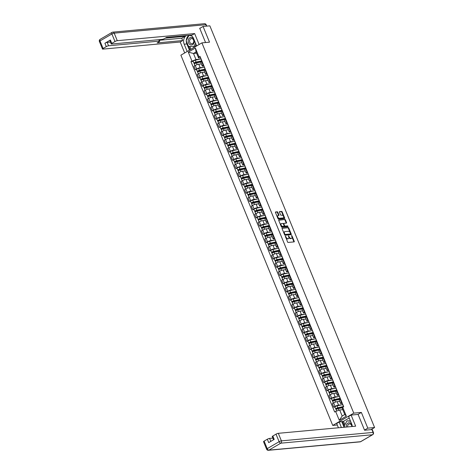 <?xml version="1.0" encoding="UTF-8"?>
<svg xmlns="http://www.w3.org/2000/svg" width="474" height="474" viewBox="0 0 474 474"><rect width="100%" height="100%" fill="white"/><g stroke="black" fill="none" stroke-linecap="round" stroke-linejoin="round"><path stroke-width="0.71" d="M285.384 236.07L287.552 241.953A0.575 0.314 59.7 0 0 288.103 242.445L294.123 241.888A0.575 0.314 59.7 0 0 294.241 241.337L291.99 235.839L291.551 235.513L291.812 236.591A1.831 1.007 59.7 0 1 291.664 238.274A1.831 1.007 59.7 0 1 291.421 238.351L290.918 238.392A1.831 1.007 59.7 0 1 289.17 236.834L288.494 235.785L288.702 236.882A1.831 1.007 59.7 0 1 288.553 238.558A1.831 1.007 59.7 0 1 288.311 238.635L287.807 238.683A1.831 1.007 59.7 0 1 286.059 237.124L285.384 236.07M277.835 212.299A0.575 0.314 59.7 0 0 277.29 211.813L275.601 211.967A0.575 0.314 59.7 0 0 275.477 212.518L277.983 218.627A0.575 0.314 59.7 0 0 278.534 219.112L284.554 218.561A0.575 0.314 59.7 0 0 284.673 218.01L282.172 211.902A0.575 0.314 59.7 0 0 281.621 211.41L279.583 211.6A0.575 0.314 59.7 0 0 279.459 212.151L280.531 214.763A0.575 0.314 59.7 0 0 281.082 215.249L282.089 215.16A1.529 0.841 59.7 0 1 283.476 216.286A1.529 0.841 59.7 0 1 283.434 217.862A1.529 0.841 59.7 0 1 283.227 217.927L279.263 218.295A1.529 0.841 59.7 0 1 277.877 217.163A1.529 0.841 59.7 0 1 277.924 215.587A1.529 0.841 59.7 0 1 278.125 215.522L278.789 215.463A0.575 0.314 59.7 0 0 278.908 214.912L277.835 212.299L277.414 212.548A0.575 0.314 59.7 0 0 276.869 212.056L275.418 212.192M364.512 430.084L367.812 428.152L361.366 412.433L353.77 413.132L201.912 42.873L209.514 42.174L203.068 26.455L209.846 25.827L374.596 427.53L370.964 429.657M367.812 428.152L374.596 427.53M282.208 228.071A0.575 0.314 59.7 0 0 282.083 228.622L284.59 234.731A0.575 0.314 59.7 0 0 285.135 235.217L291.16 234.666A0.575 0.314 59.7 0 0 291.279 234.115L288.773 228.006A0.575 0.314 59.7 0 0 288.228 227.52L282.071 228.154M281.289 226.679L278.783 220.57A0.575 0.314 59.7 0 1 278.902 220.019L284.927 219.468A0.575 0.314 59.7 0 1 285.472 219.954L286.545 222.567A0.575 0.314 59.7 0 1 286.42 223.118L283.979 223.343A0.575 0.314 59.7 0 0 283.861 223.888L284.572 225.624A0.575 0.314 59.7 0 0 285.117 226.11L287.659 225.879L287.955 226.602L281.834 227.165A0.575 0.314 59.7 0 1 281.289 226.679M337.298 425.012L332.736 425.433L180.884 55.174L201.912 42.873M203.068 26.455L199.761 28.387M342.388 403.498L341.167 403.611A2.684 0.557 -22.3 0 1 340.616 403.498A2.684 0.557 -22.3 0 1 341.535 402.622L341.932 402.39M339.763 401.413L337.132 401.656A2.684 0.557 157.7 0 0 333.625 402.93L335.053 406.414A2.684 0.557 -22.3 0 1 338.56 405.14L341.689 404.849M335.053 406.414L333.773 407.166L334.958 407.053M340.504 398.907L340.107 399.144A2.684 0.557 157.7 0 0 339.188 400.015L340.616 403.498M333.625 402.93L332.345 403.682L333.773 407.166M339.011 395.269L337.79 395.381A2.684 0.557 -22.3 0 1 337.245 395.269A2.684 0.557 -22.3 0 1 338.158 394.392L338.555 394.161M331.581 398.824L330.396 398.93L331.681 398.184A2.684 0.557 -22.3 0 1 335.183 396.904L338.317 396.62M337.127 390.677L336.73 390.914A2.684 0.557 157.7 0 0 335.817 391.785L337.245 395.269M336.386 393.183L333.755 393.426A2.684 0.557 157.7 0 0 330.254 394.7L328.968 395.452L330.396 398.93M335.633 387.039L334.413 387.151A2.684 0.557 -22.3 0 1 333.868 387.039A2.684 0.557 -22.3 0 1 334.78 386.162L335.177 385.931M328.209 390.594L327.024 390.7L328.304 389.954A2.684 0.557 -22.3 0 1 331.806 388.674L334.94 388.39M333.749 382.447L333.352 382.684A2.684 0.557 157.7 0 0 332.44 383.555L333.868 387.039M333.015 384.953L330.378 385.196A2.684 0.557 157.7 0 0 326.876 386.47L325.597 387.222L327.024 390.7M332.256 378.809L331.042 378.922A2.684 0.557 -22.3 0 1 330.491 378.809A2.684 0.557 -22.3 0 1 331.409 377.932L331.806 377.701M324.832 382.364L323.647 382.471L324.927 381.724A2.684 0.557 -22.3 0 1 328.429 380.444L331.563 380.16M330.378 374.217L329.975 374.454A2.684 0.557 157.7 0 0 329.063 375.325L330.491 378.809M329.637 376.723L327.001 376.966A2.684 0.557 157.7 0 0 323.499 378.24L322.219 378.993L323.647 382.471M328.885 370.579L327.664 370.692A2.684 0.557 -22.3 0 1 327.119 370.579A2.684 0.557 -22.3 0 1 328.032 369.702L328.429 369.471M321.455 374.134L320.27 374.241L321.556 373.494A2.684 0.557 -22.3 0 1 325.057 372.214L328.186 371.93M327.001 365.987L326.604 366.224A2.684 0.557 157.7 0 0 325.691 367.095L327.119 370.579M326.26 368.494L323.629 368.736A2.684 0.557 157.7 0 0 320.128 370.01L318.842 370.763L320.27 374.241M325.508 362.349L324.287 362.462A2.684 0.557 -22.3 0 1 323.742 362.343A2.684 0.557 -22.3 0 1 324.654 361.472L325.051 361.241M318.084 365.904L316.893 366.011L318.178 365.264A2.684 0.557 -22.3 0 1 321.68 363.985L324.814 363.694M323.624 357.757L323.227 357.989A2.684 0.557 157.7 0 0 322.314 358.865L323.742 362.343M322.889 360.264L320.252 360.501A2.684 0.557 157.7 0 0 316.751 361.781L315.465 362.527L316.893 366.011M322.13 354.119L320.91 354.232A2.684 0.557 -22.3 0 1 320.365 354.114A2.684 0.557 -22.3 0 1 321.277 353.243L321.68 353.012M314.706 357.674L313.521 357.781L314.801 357.029A2.684 0.557 -22.3 0 1 318.303 355.755L321.437 355.464M320.252 349.528L319.849 349.759A2.684 0.557 157.7 0 0 318.937 350.636L320.365 354.114M319.512 352.028L316.875 352.271A2.684 0.557 157.7 0 0 313.373 353.551L312.093 354.297L313.521 357.781M318.759 345.89L317.539 346.002A2.684 0.557 -22.3 0 1 316.993 345.884A2.684 0.557 -22.3 0 1 317.906 345.013L318.303 344.782M311.329 349.445L310.144 349.551L311.43 348.799A2.684 0.557 -22.3 0 1 314.932 347.525L318.06 347.235M316.875 341.298L316.478 341.529A2.684 0.557 157.7 0 0 315.566 342.406L316.993 345.884M316.134 343.798L313.504 344.041A2.684 0.557 157.7 0 0 310.002 345.321L308.716 346.067L310.144 349.551M315.382 337.66L314.161 337.772A2.684 0.557 -22.3 0 1 313.616 337.654A2.684 0.557 -22.3 0 1 314.529 336.783L314.926 336.552M307.952 341.209L306.767 341.321L308.053 340.569A2.684 0.557 -22.3 0 1 311.554 339.295L314.689 339.005M313.498 333.068L313.101 333.299A2.684 0.557 157.7 0 0 312.188 334.176L313.616 337.654M312.757 335.568L310.126 335.811A2.684 0.557 157.7 0 0 306.625 337.091L305.339 337.838L306.767 341.321M312.005 329.424L310.784 329.537A2.684 0.557 -22.3 0 1 310.239 329.424A2.684 0.557 -22.3 0 1 311.151 328.553L311.554 328.316M304.581 332.979L303.396 333.092L304.675 332.339A2.684 0.557 -22.3 0 1 308.177 331.065L311.311 330.775M310.126 324.838L309.723 325.069A2.684 0.557 157.7 0 0 308.811 325.946L310.239 329.424M309.386 327.338L306.749 327.581A2.684 0.557 157.7 0 0 303.247 328.861L301.968 329.608L303.396 333.092M308.633 321.194L307.413 321.307A2.684 0.557 -22.3 0 1 306.862 321.194A2.684 0.557 -22.3 0 1 307.78 320.323L308.177 320.086M301.203 324.749L300.018 324.862L301.298 324.109A2.684 0.557 -22.3 0 1 304.806 322.835L307.934 322.545M306.749 316.608L306.352 316.839A2.684 0.557 157.7 0 0 305.434 317.71L306.862 321.194M306.008 319.109L303.378 319.352A2.684 0.557 157.7 0 0 299.87 320.625L298.59 321.378L300.018 324.862M305.256 312.964L304.035 313.077A2.684 0.557 -22.3 0 1 303.49 312.964A2.684 0.557 -22.3 0 1 304.403 312.093L304.8 311.856M297.826 316.519L296.641 316.632L297.927 315.88A2.684 0.557 -22.3 0 1 301.428 314.606L304.563 314.315M303.372 308.378L302.975 308.61A2.684 0.557 157.7 0 0 302.062 309.481L303.49 312.964M302.631 310.879L300.001 311.122A2.684 0.557 157.7 0 0 296.499 312.396L295.213 313.148L296.641 316.632M301.879 304.735L300.658 304.847A2.684 0.557 -22.3 0 1 300.113 304.735A2.684 0.557 -22.3 0 1 301.026 303.864L301.423 303.627M294.455 308.29L293.27 308.402L294.55 307.65A2.684 0.557 -22.3 0 1 298.051 306.376L301.186 306.086M299.995 300.149L299.598 300.38A2.684 0.557 157.7 0 0 298.685 301.251L300.113 304.735M299.26 302.649L296.623 302.892A2.684 0.557 157.7 0 0 293.122 304.166L291.842 304.918L293.27 308.402M298.502 296.505L297.287 296.617A2.684 0.557 -22.3 0 1 296.736 296.505A2.684 0.557 -22.3 0 1 297.648 295.634L298.051 295.397M291.077 300.06L289.892 300.172L291.172 299.42A2.684 0.557 -22.3 0 1 294.674 298.146L297.808 297.856M296.623 291.913L296.22 292.15A2.684 0.557 157.7 0 0 295.308 293.021L296.736 296.505M295.883 294.419L293.246 294.662A2.684 0.557 157.7 0 0 289.744 295.936L288.465 296.688L289.892 300.172M295.13 288.275L293.91 288.388A2.684 0.557 -22.3 0 1 293.365 288.275A2.684 0.557 -22.3 0 1 294.277 287.398L294.674 287.167M287.7 291.83L286.515 291.937L287.801 291.19A2.684 0.557 -22.3 0 1 291.303 289.91L294.431 289.626M293.246 283.683L292.849 283.92A2.684 0.557 157.7 0 0 291.937 284.791L293.365 288.275M292.505 286.189L289.875 286.432A2.684 0.557 157.7 0 0 286.373 287.706L285.087 288.459L286.515 291.937M291.753 280.045L290.532 280.158A2.684 0.557 -22.3 0 1 289.987 280.045A2.684 0.557 -22.3 0 1 290.9 279.168L291.297 278.937M284.329 283.6L283.138 283.707L284.424 282.96A2.684 0.557 -22.3 0 1 287.925 281.68L291.06 281.396M289.869 275.453L289.472 275.69A2.684 0.557 157.7 0 0 288.559 276.561L289.987 280.045M289.134 277.96L286.497 278.202A2.684 0.557 157.7 0 0 282.996 279.476L281.71 280.229L283.138 283.707M288.376 271.815L287.155 271.928A2.684 0.557 -22.3 0 1 286.61 271.815A2.684 0.557 -22.3 0 1 287.522 270.938L287.925 270.707M280.952 275.37L279.767 275.477L281.046 274.73A2.684 0.557 -22.3 0 1 284.548 273.451L287.682 273.166M286.497 267.223L286.095 267.46A2.684 0.557 157.7 0 0 285.182 268.331L286.61 271.815M285.757 269.73L283.12 269.973A2.684 0.557 157.7 0 0 279.619 271.247L278.339 271.999L279.767 275.477M285.004 263.585L283.784 263.698A2.684 0.557 -22.3 0 1 283.239 263.585A2.684 0.557 -22.3 0 1 284.151 262.709L284.548 262.478M277.574 267.14L276.389 267.247L277.675 266.501A2.684 0.557 -22.3 0 1 281.177 265.221L284.305 264.936M283.12 258.994L282.723 259.231A2.684 0.557 157.7 0 0 281.805 260.102L283.239 263.585M282.38 261.5L279.749 261.743A2.684 0.557 157.7 0 0 276.247 263.017L274.961 263.769L276.389 267.247M281.627 255.356L280.407 255.468A2.684 0.557 -22.3 0 1 279.861 255.356A2.684 0.557 -22.3 0 1 280.774 254.479L281.171 254.248M274.197 258.911L273.012 259.017L274.298 258.271A2.684 0.557 -22.3 0 1 277.8 256.991L280.934 256.701M279.743 250.764L279.346 250.995A2.684 0.557 157.7 0 0 278.434 251.872L279.861 255.356M279.002 253.27L276.372 253.507A2.684 0.557 157.7 0 0 272.87 254.787L271.584 255.533L273.012 259.017M278.25 247.126L277.029 247.238A2.684 0.557 -22.3 0 1 276.484 247.12A2.684 0.557 -22.3 0 1 277.397 246.249L277.8 246.018M270.826 250.681L269.641 250.787L270.921 250.035A2.684 0.557 -22.3 0 1 274.422 248.761L277.557 248.471M276.372 242.534L275.969 242.765A2.684 0.557 157.7 0 0 275.056 243.642L276.484 247.12M275.631 245.034L272.994 245.277A2.684 0.557 157.7 0 0 269.493 246.557L268.213 247.304L269.641 250.787M274.879 238.896L273.658 239.009A2.684 0.557 -22.3 0 1 273.107 238.89A2.684 0.557 -22.3 0 1 274.025 238.019L274.422 237.788M267.449 242.451L266.264 242.558L267.543 241.805A2.684 0.557 -22.3 0 1 271.051 240.531L274.179 240.241M272.994 234.304L272.597 234.535A2.684 0.557 157.7 0 0 271.679 235.412L273.107 238.89M272.254 236.804L269.623 237.047A2.684 0.557 157.7 0 0 266.115 238.327L264.836 239.074L266.264 242.558M271.501 230.666L270.281 230.779A2.684 0.557 -22.3 0 1 269.736 230.66A2.684 0.557 -22.3 0 1 270.648 229.789L271.045 229.558M264.071 234.221L262.886 234.328L264.172 233.575A2.684 0.557 -22.3 0 1 267.674 232.301L270.808 232.011M269.617 226.074L269.22 226.305A2.684 0.557 157.7 0 0 268.308 227.182L269.736 230.66M268.877 228.575L266.246 228.818A2.684 0.557 157.7 0 0 262.744 230.097L261.458 230.844L262.886 234.328M268.124 222.43L266.903 222.543A2.684 0.557 -22.3 0 1 266.358 222.43A2.684 0.557 -22.3 0 1 267.271 221.559L267.668 221.322M260.7 225.985L259.515 226.098L260.795 225.346A2.684 0.557 -22.3 0 1 264.296 224.072L267.431 223.781M266.24 217.844L265.843 218.076A2.684 0.557 157.7 0 0 264.93 218.952L266.358 222.43M265.505 220.345L262.869 220.588A2.684 0.557 157.7 0 0 259.367 221.868L258.081 222.614L259.515 226.098M264.747 214.201L263.532 214.313A2.684 0.557 -22.3 0 1 262.981 214.201A2.684 0.557 -22.3 0 1 263.894 213.33L264.296 213.093M257.323 217.756L256.138 217.868L257.418 217.116A2.684 0.557 -22.3 0 1 260.919 215.842L264.054 215.552M262.869 209.615L262.466 209.846A2.684 0.557 157.7 0 0 261.553 210.717L262.981 214.201M262.128 212.115L259.491 212.358A2.684 0.557 157.7 0 0 255.99 213.632L254.71 214.384L256.138 217.868M261.375 205.971L260.155 206.083A2.684 0.557 -22.3 0 1 259.61 205.971A2.684 0.557 -22.3 0 1 260.522 205.1L260.919 204.863M253.946 209.526L252.761 209.638L254.046 208.886A2.684 0.557 -22.3 0 1 257.548 207.612L260.676 207.322M259.491 201.385L259.094 201.616A2.684 0.557 157.7 0 0 258.182 202.487L259.61 205.971M258.751 203.885L256.12 204.128A2.684 0.557 157.7 0 0 252.618 205.402L251.333 206.154L252.761 209.638M257.998 197.741L256.778 197.854A2.684 0.557 -22.3 0 1 256.233 197.741A2.684 0.557 -22.3 0 1 257.145 196.87L257.542 196.633M250.574 201.296L249.383 201.409L250.669 200.656A2.684 0.557 -22.3 0 1 254.171 199.382L257.305 199.092M256.114 193.155L255.717 193.386A2.684 0.557 157.7 0 0 254.805 194.257L256.233 197.741M255.379 195.655L252.743 195.898A2.684 0.557 157.7 0 0 249.241 197.172L247.955 197.925L249.383 201.409M254.621 189.511L253.4 189.624A2.684 0.557 -22.3 0 1 252.855 189.511A2.684 0.557 -22.3 0 1 253.768 188.64L254.171 188.403M247.197 193.066L246.012 193.179L247.292 192.426A2.684 0.557 -22.3 0 1 250.793 191.152L253.928 190.862M252.743 184.919L252.34 185.156A2.684 0.557 157.7 0 0 251.427 186.027L252.855 189.511M252.002 187.426L249.365 187.668A2.684 0.557 157.7 0 0 245.864 188.942L244.584 189.695L246.012 193.179M251.25 181.281L250.029 181.394A2.684 0.557 -22.3 0 1 249.484 181.281A2.684 0.557 -22.3 0 1 250.396 180.404L250.793 180.173M243.82 184.836L242.635 184.943L243.92 184.196A2.684 0.557 -22.3 0 1 247.422 182.917L250.55 182.632M249.365 176.689L248.969 176.926A2.684 0.557 157.7 0 0 248.05 177.797L249.484 181.281M248.625 179.196L245.994 179.439A2.684 0.557 157.7 0 0 242.487 180.713L241.207 181.465L242.635 184.943M247.872 173.051L246.652 173.164A2.684 0.557 -22.3 0 1 246.107 173.051A2.684 0.557 -22.3 0 1 247.019 172.175L247.416 171.944M240.442 176.606L239.257 176.713L240.543 175.967A2.684 0.557 -22.3 0 1 244.045 174.687L247.179 174.402M245.988 168.46L245.591 168.697A2.684 0.557 157.7 0 0 244.679 169.568L246.107 173.051M245.248 170.966L242.617 171.209A2.684 0.557 157.7 0 0 239.115 172.483L237.829 173.235L239.257 176.713M244.495 164.822L243.275 164.934A2.684 0.557 -22.3 0 1 242.729 164.822A2.684 0.557 -22.3 0 1 243.642 163.945L244.045 163.714M237.071 168.377L235.886 168.483L237.166 167.737A2.684 0.557 -22.3 0 1 240.668 166.457L243.802 166.173M242.617 160.23L242.214 160.467A2.684 0.557 157.7 0 0 241.302 161.338L242.729 164.822M241.876 162.736L239.24 162.979A2.684 0.557 157.7 0 0 235.738 164.253L234.458 165.005L235.886 168.483M241.124 156.592L239.903 156.704A2.684 0.557 -22.3 0 1 239.352 156.592A2.684 0.557 -22.3 0 1 240.271 155.715L240.668 155.484M233.694 160.147L232.509 160.253L233.789 159.507A2.684 0.557 -22.3 0 1 237.296 158.227L240.425 157.943M239.24 152L238.843 152.237A2.684 0.557 157.7 0 0 237.924 153.108L239.352 156.592M238.499 154.506L235.862 154.749A2.684 0.557 157.7 0 0 232.361 156.023L231.081 156.776L232.509 160.253M237.747 148.362L236.526 148.475A2.684 0.557 -22.3 0 1 235.981 148.362A2.684 0.557 -22.3 0 1 236.893 147.485L237.29 147.254M230.317 151.917L229.132 152.024L230.417 151.277A2.684 0.557 -22.3 0 1 233.919 149.997L237.053 149.713M235.862 143.77L235.465 144.001A2.684 0.557 157.7 0 0 234.553 144.878L235.981 148.362M235.122 146.276L232.491 146.519A2.684 0.557 157.7 0 0 228.989 147.793L227.704 148.54L229.132 152.024M234.369 140.132L233.149 140.245A2.684 0.557 -22.3 0 1 232.604 140.126A2.684 0.557 -22.3 0 1 233.516 139.255L233.913 139.024M226.945 143.687L225.76 143.794L227.04 143.041A2.684 0.557 -22.3 0 1 230.542 141.767L233.676 141.477M232.485 135.54L232.088 135.771A2.684 0.557 157.7 0 0 231.176 136.648L232.604 140.126M231.75 138.041L229.114 138.284A2.684 0.557 157.7 0 0 225.612 139.563L224.326 140.31L225.76 143.794M230.992 131.902L229.777 132.015A2.684 0.557 -22.3 0 1 229.226 131.896A2.684 0.557 -22.3 0 1 230.139 131.025L230.542 130.794M223.568 135.457L222.383 135.564L223.663 134.812A2.684 0.557 -22.3 0 1 227.165 133.538L230.299 133.247M229.114 127.31L228.711 127.542A2.684 0.557 157.7 0 0 227.798 128.418L229.226 131.896M228.373 129.811L225.737 130.054A2.684 0.557 157.7 0 0 222.235 131.334L220.955 132.08L222.383 135.564M227.621 123.673L226.4 123.785A2.684 0.557 -22.3 0 1 225.855 123.667A2.684 0.557 -22.3 0 1 226.768 122.796L227.165 122.565M220.191 127.228L219.006 127.334L220.292 126.582A2.684 0.557 -22.3 0 1 223.793 125.308L226.922 125.018M225.737 119.081L225.34 119.312A2.684 0.557 157.7 0 0 224.427 120.189L225.855 123.667M224.996 121.581L222.365 121.824A2.684 0.557 157.7 0 0 218.864 123.104L217.578 123.85L219.006 127.334M224.243 115.443L223.023 115.549A2.684 0.557 -22.3 0 1 222.478 115.437A2.684 0.557 -22.3 0 1 223.39 114.566L223.787 114.329M216.819 118.992L215.629 119.104L216.914 118.352A2.684 0.557 -22.3 0 1 220.416 117.078L223.55 116.788M222.359 110.851L221.962 111.082A2.684 0.557 157.7 0 0 221.05 111.959L222.478 115.437M221.625 113.351L218.988 113.594A2.684 0.557 157.7 0 0 215.486 114.874L214.201 115.62L215.629 119.104M220.866 107.207L219.646 107.32A2.684 0.557 -22.3 0 1 219.101 107.207A2.684 0.557 -22.3 0 1 220.013 106.336L220.416 106.099M213.442 110.762L212.257 110.875L213.537 110.122A2.684 0.557 -22.3 0 1 217.039 108.848L220.173 108.558M218.988 102.621L218.585 102.852A2.684 0.557 157.7 0 0 217.673 103.723L219.101 107.207M218.247 105.121L215.611 105.364A2.684 0.557 157.7 0 0 212.109 106.638L210.829 107.391L212.257 110.875M217.495 98.977L216.274 99.09A2.684 0.557 -22.3 0 1 215.723 98.977A2.684 0.557 -22.3 0 1 216.642 98.106L217.039 97.869M210.065 102.532L208.88 102.645L210.16 101.892A2.684 0.557 -22.3 0 1 213.667 100.618L216.796 100.328M215.611 94.391L215.214 94.622A2.684 0.557 157.7 0 0 214.295 95.493L215.723 98.977M214.87 96.892L212.239 97.134A2.684 0.557 157.7 0 0 208.732 98.408L207.452 99.161L208.88 102.645M214.118 90.747L212.897 90.86A2.684 0.557 -22.3 0 1 212.352 90.747A2.684 0.557 -22.3 0 1 213.264 89.876L213.661 89.639M206.688 94.302L205.503 94.415L206.788 93.662A2.684 0.557 -22.3 0 1 210.29 92.389L213.424 92.098M212.233 86.161L211.837 86.392A2.684 0.557 157.7 0 0 210.924 87.263L212.352 90.747M211.493 88.662L208.862 88.905A2.684 0.557 157.7 0 0 205.361 90.178L204.075 90.931L205.503 94.415M210.74 82.517L209.52 82.63A2.684 0.557 -22.3 0 1 208.975 82.517A2.684 0.557 -22.3 0 1 209.887 81.647L210.29 81.41M203.316 86.072L202.131 86.185L203.411 85.433A2.684 0.557 -22.3 0 1 206.913 84.159L210.047 83.868M208.856 77.926L208.459 78.163A2.684 0.557 157.7 0 0 207.547 79.034L208.975 82.517M208.122 80.432L205.485 80.675A2.684 0.557 157.7 0 0 201.983 81.949L200.703 82.701L202.131 86.185M207.369 74.288L206.149 74.4A2.684 0.557 -22.3 0 1 205.597 74.288A2.684 0.557 -22.3 0 1 206.516 73.411L206.913 73.18M199.939 77.843L198.754 77.949L200.034 77.203A2.684 0.557 -22.3 0 1 203.536 75.929L206.67 75.639M205.485 69.696L205.088 69.933A2.684 0.557 157.7 0 0 204.17 70.804L205.597 74.288M204.744 72.202L202.108 72.445A2.684 0.557 157.7 0 0 198.606 73.719L197.326 74.471L198.754 77.949M203.992 66.058L202.771 66.17A2.684 0.557 -22.3 0 1 202.226 66.058A2.684 0.557 -22.3 0 1 203.139 65.181L203.536 64.95M196.562 69.613L195.377 69.719L196.663 68.973A2.684 0.557 -22.3 0 1 200.164 67.693L203.299 67.409M202.108 61.466L201.711 61.703A2.684 0.557 157.7 0 0 200.798 62.574L202.226 66.058M201.367 63.972L198.736 64.215A2.684 0.557 157.7 0 0 195.235 65.489L193.949 66.242L195.377 69.719M342.803 409.672L339.686 409.963L342.175 416.03L344.782 414.501L342.293 408.434L342.72 407.296L343.703 406.722L199.987 56.299L199.003 56.88L198.576 58.018L196.088 51.95L193.481 53.473L195.969 59.54L199.921 59.179M342.72 407.296L346.352 416.16L339.289 420.296L335.651 411.432L339.686 409.963M195.969 59.54L190.945 61.59L334.662 412.007L335.651 411.432M191.934 61.01L188.297 52.146L195.365 48.016L199.003 56.88M353.77 413.132L332.736 425.433M361.366 412.433L357.953 414.43M196.597 53.189L193.481 53.473L188.297 52.146M200.615 57.828L198.576 58.018M193.191 61.383L190.945 61.59M346.352 416.16L344.782 414.501M339.289 420.296L342.175 416.03M196.088 51.95L195.365 48.016M285.84 237.782A1.831 1.007 59.7 0 0 287.386 238.926L287.807 238.683M288.553 238.558L288.133 238.807A1.831 1.007 59.7 0 1 287.89 238.878L287.386 238.926M288.826 237.261A1.831 1.007 59.7 0 0 290.497 238.641L290.918 238.392M291.664 238.274L291.243 238.517A1.831 1.007 59.7 0 1 291 238.594L290.497 238.641M293.88 241.912A0.575 0.314 59.7 0 0 293.821 241.586L291.948 237.012M290.064 232.426L288.352 228.249A0.575 0.314 59.7 0 0 287.807 227.763L282.024 228.296M290.918 234.689A0.575 0.314 59.7 0 0 290.858 234.363L290.621 233.783M284.827 234.12L285.206 234.458L290.491 233.972L290.272 232.841A1.831 1.007 59.7 0 0 288.518 231.282L284.91 231.614A1.831 1.007 59.7 0 0 284.661 231.691A1.831 1.007 59.7 0 0 284.519 233.368L284.827 234.12L284.436 234.346M284.519 234.553L285.206 234.458M290.165 234.162L284.785 234.707M284.661 231.691L284.24 231.934A1.831 1.007 59.7 0 0 283.962 233.196M278.724 220.244L284.927 219.468M286.183 223.136A0.575 0.314 59.7 0 0 286.124 222.816L285.052 220.197A0.575 0.314 59.7 0 0 284.507 219.711M283.843 223.42L283.559 223.586A0.575 0.314 59.7 0 0 283.381 223.906M284.163 225.897A0.575 0.314 59.7 0 0 284.696 226.359L287.659 225.879M287.665 226.631L287.238 226.122M281.449 223.574A1.529 0.841 59.7 0 0 281.242 223.639A1.529 0.841 59.7 0 0 281.201 225.215A1.529 0.841 59.7 0 0 282.581 226.347L283.979 226.217A0.575 0.314 59.7 0 0 284.104 225.665L283.393 223.935A0.575 0.314 59.7 0 0 282.842 223.444L281.449 223.574M281.029 223.823A1.529 0.841 59.7 0 0 280.821 223.882A1.529 0.841 59.7 0 0 280.608 225.014M280.827 225.559A1.529 0.841 59.7 0 0 282.16 226.59L282.581 226.347M283.695 226.382A0.575 0.314 59.7 0 1 283.559 226.465L282.16 226.59M278.552 215.486A0.575 0.314 59.7 0 0 278.487 215.16L277.414 212.548M277.705 215.771A1.529 0.841 59.7 0 0 277.503 215.836A1.529 0.841 59.7 0 0 277.26 216.855M277.568 217.613A1.529 0.841 59.7 0 0 278.842 218.538L279.263 218.295M283.168 217.963A1.529 0.841 59.7 0 1 283.014 218.111A1.529 0.841 59.7 0 1 282.806 218.176L278.842 218.538M283.363 216.085L281.752 212.145A0.575 0.314 59.7 0 0 281.201 211.659L279.399 211.825M284.317 218.579A0.575 0.314 59.7 0 0 284.258 218.259L283.677 216.843M343.674 406.739A2.737 0.569 157.7 0 0 343.069 406.828L337.435 408.043L336.001 408.938A1.458 0.302 157.7 0 1 335.705 408.872L334.928 406.976A1.458 0.302 157.7 0 1 335.604 406.396A1.458 0.302 157.7 0 1 337.067 405.851L342.702 404.63A3.496 0.729 157.7 0 1 342.838 404.6M343.614 406.502A3.496 0.729 157.7 0 0 343.484 406.526L337.844 407.747A1.458 0.302 157.7 0 0 336.386 408.298A1.458 0.302 157.7 0 0 335.705 408.872M336.777 409.181L336.487 408.464M342.566 407.705L338.211 408.647A1.458 0.302 157.7 0 0 336.753 409.192A1.458 0.302 157.7 0 0 336.072 409.773L336.611 411.082M336.238 409.518L336.001 408.938M340.338 398.51A2.737 0.569 157.7 0 0 339.698 398.598L334.057 399.813L332.624 400.708A1.458 0.302 157.7 0 1 332.327 400.643L331.551 398.747A1.458 0.302 157.7 0 1 332.233 398.166A1.458 0.302 157.7 0 1 333.69 397.621L339.331 396.4A3.496 0.729 157.7 0 1 339.461 396.371M340.243 398.273A3.496 0.729 157.7 0 0 340.107 398.296L334.466 399.517A1.458 0.302 157.7 0 0 333.009 400.068A1.458 0.302 157.7 0 0 332.327 400.643M333.406 400.951L333.109 400.234M339.781 399.345L334.834 400.417A1.458 0.302 157.7 0 0 333.376 400.963A1.458 0.302 157.7 0 0 332.695 401.543L333.335 403.101M332.866 401.288L332.624 400.708M336.961 390.28A2.737 0.569 157.7 0 0 336.321 390.369L330.68 391.583L329.252 392.478A1.458 0.302 157.7 0 1 328.956 392.413L328.174 390.517A1.458 0.302 157.7 0 1 328.855 389.936A1.458 0.302 157.7 0 1 330.313 389.391L335.953 388.17A3.496 0.729 157.7 0 1 336.084 388.141M336.866 390.043A3.496 0.729 157.7 0 0 336.73 390.066L331.095 391.287A1.458 0.302 157.7 0 0 329.631 391.838A1.458 0.302 157.7 0 0 328.956 392.413M330.028 392.721L329.738 392.004M336.404 391.115L331.462 392.182A1.458 0.302 157.7 0 0 330.005 392.733A1.458 0.302 157.7 0 0 329.323 393.307L329.963 394.872M329.489 393.059L329.252 392.478M352.265 426.505A6.559 5.309 -95.3 0 0 351.69 424.005L348.621 416.51L351.104 415.058L355.666 426.191L278.309 433.313L281.402 440.861L373.074 432.418L371.906 429.568L364.577 430.244L358.089 414.418L351.104 415.058M341.393 427.507L339.159 422.044L336.676 423.495L338.43 427.779M349.225 417.985L343.543 421.309L339.159 422.044M272.858 438.106L269.599 438.409L270.82 441.377M264.119 441.11L267.218 448.653A1.748 0.361 157.7 0 0 266.619 449.222L263.526 441.679A1.748 0.361 -22.3 0 1 264.119 441.11L267.318 439.238A1.748 0.361 -22.3 0 1 269.599 438.409M273.545 439.783L272.23 436.584A1.748 0.361 -22.3 0 1 272.828 436.015L276.022 434.148A1.748 0.361 -22.3 0 1 278.309 433.313M267.318 439.238L268.705 442.615L274.209 439.392L272.828 436.015M371.758 429.189L371.912 429.568A1.748 0.361 -22.3 0 1 372.262 429.645L373.429 432.495A1.748 0.361 157.7 0 0 373.074 432.418A1.748 1.416 84.7 0 1 372.463 434.741L280.792 443.178L268.888 450.14L360.56 441.703L372.463 434.741A1.748 0.96 -120.3 0 0 372.694 434.664A1.748 1.748 0 0 0 373.429 432.495M344.088 427.258L341.849 421.801M342.524 421.404L344.325 425.8M343.543 421.309L344.924 424.68M187.183 51.494L184.185 44.195A6.559 5.309 -95.3 0 1 186.389 35.55M196.645 45.96L193.653 38.655A6.559 5.309 -95.3 0 0 190.335 35.183M199.127 44.509L194.636 33.565L192.16 35.017L166.599 37.369L164.62 38.524A1.748 0.361 157.7 0 1 162.339 39.36L111.562 44.035A1.748 0.361 157.7 0 1 111.206 43.958L109.82 40.58A1.748 0.361 -22.3 0 1 110.412 40.012L104.902 43.235A1.748 0.361 -22.3 0 1 107.189 42.405L110.442 42.103M184.718 35.704L184.978 36.338L181.743 38.228L182.691 40.551L180.215 42.002L102.852 49.124A1.748 0.361 157.7 0 1 102.497 49.053A1.748 0.361 157.7 0 1 103.095 48.484L106.289 46.612L104.902 43.235M184.7 52.946L180.215 42.002M194.636 33.565L117.279 40.687A1.748 0.361 157.7 0 0 114.998 41.522L111.799 43.389A1.748 0.361 157.7 0 0 111.206 43.958M107.189 42.405L108.576 45.782L159.353 41.108A1.748 0.361 157.7 0 1 159.708 41.179A1.748 0.361 157.7 0 1 159.11 41.748L157.137 42.903L182.691 40.551M108.576 45.782A1.748 0.361 157.7 0 0 106.289 46.612M200.099 28.191L199.696 28.227L205.568 42.541M165.26 38.151L184.978 36.338M159.341 40.29L181.743 38.228M189.434 50.173L186.88 43.946L184.185 44.195M189.079 35.301A6.559 5.309 -95.3 0 0 186.306 40.403M186.288 40.954A6.559 5.309 -95.3 0 0 186.88 43.946M188.711 46.381L190.11 49.782M190.981 35.491L189.09 35.497M189.819 46.499L190.963 49.278M351.951 424.745A3.792 3.069 -95.3 0 0 347.904 423.122A3.792 3.069 -95.3 0 0 346.281 427.056M351.821 426.547A2.595 2.097 -95.3 0 0 349.48 423.934A2.595 2.097 -95.3 0 0 348.751 424.171A2.595 2.097 -95.3 0 0 347.649 426.932M344.699 427.204L344.213 426.007L346.974 420.859L350.446 420.959M346.974 420.859L350.559 421.244M192.675 44.639A3.792 3.069 -95.3 0 0 194.002 39.609A3.792 3.069 -95.3 0 0 189.861 37.778A3.792 3.069 -95.3 0 0 188.534 42.808A3.792 3.069 -95.3 0 0 192.675 44.639M192.634 43.519A2.595 2.097 -95.3 0 0 193.688 40.515A2.595 2.097 -95.3 0 0 191.437 38.59A2.595 2.097 -95.3 0 0 190.708 38.827A2.595 2.097 -95.3 0 0 189.659 41.825A2.595 2.097 -95.3 0 0 191.911 43.756A2.595 2.097 -95.3 0 0 192.634 43.519M196.112 44.657L194.968 46.778L188.504 46.357L186.169 40.663L188.936 35.514L191.437 35.781M190.151 35.402L188.936 35.514M195.549 43.288L193.605 46.902M333.589 382.05A2.737 0.569 157.7 0 0 332.944 382.139L327.309 383.353L325.875 384.242A1.458 0.302 157.7 0 1 325.579 384.183L324.797 382.281A1.458 0.302 157.7 0 1 325.478 381.706A1.458 0.302 157.7 0 1 326.936 381.155L332.576 379.941A3.496 0.729 157.7 0 1 332.712 379.911M333.489 381.813A3.496 0.729 157.7 0 0 333.358 381.837L327.718 383.057A1.458 0.302 157.7 0 0 326.26 383.608A1.458 0.302 157.7 0 0 325.579 384.183M326.651 384.491L326.361 383.774M333.026 382.885L328.085 383.952A1.458 0.302 157.7 0 0 326.627 384.503A1.458 0.302 157.7 0 0 325.946 385.078L326.586 386.642M326.112 384.829L325.875 384.242M330.212 373.814A2.737 0.569 157.7 0 0 329.572 373.903L323.932 375.124L322.498 376.012A1.458 0.302 157.7 0 1 322.202 375.953L321.425 374.051A1.458 0.302 157.7 0 1 322.107 373.476A1.458 0.302 157.7 0 1 323.564 372.925L329.199 371.711A3.496 0.729 157.7 0 1 329.335 371.681M330.117 373.577A3.496 0.729 157.7 0 0 329.981 373.607L324.34 374.827A1.458 0.302 157.7 0 0 322.883 375.378A1.458 0.302 157.7 0 0 322.202 375.953M323.28 376.261L322.984 375.544M329.649 374.656L324.708 375.722A1.458 0.302 157.7 0 0 323.25 376.273A1.458 0.302 157.7 0 0 322.569 376.848L323.209 378.412M322.741 376.599L322.498 376.012M326.835 365.584A2.737 0.569 157.7 0 0 326.195 365.673L320.554 366.894L319.126 367.783A1.458 0.302 157.7 0 1 318.83 367.723L318.048 365.821A1.458 0.302 157.7 0 1 318.729 365.247A1.458 0.302 157.7 0 1 320.187 364.696L325.828 363.481A3.496 0.729 157.7 0 1 325.958 363.451M326.74 365.347A3.496 0.729 157.7 0 0 326.604 365.377L320.963 366.598A1.458 0.302 157.7 0 0 319.506 367.149A1.458 0.302 157.7 0 0 318.83 367.723M319.903 368.031L319.606 367.314M326.278 366.426L321.336 367.492A1.458 0.302 157.7 0 0 319.873 368.043A1.458 0.302 157.7 0 0 319.198 368.618L319.837 370.182M319.363 368.369L319.126 367.783M323.464 357.355A2.737 0.569 157.7 0 0 322.818 357.443L317.177 358.664L315.749 359.553A1.458 0.302 157.7 0 1 315.453 359.493L314.671 357.592A1.458 0.302 157.7 0 1 315.352 357.017A1.458 0.302 157.7 0 1 316.81 356.466L322.45 355.245A3.496 0.729 157.7 0 1 322.587 355.222M323.363 357.118A3.496 0.729 157.7 0 0 323.227 357.147L317.592 358.368A1.458 0.302 157.7 0 0 316.134 358.913A1.458 0.302 157.7 0 0 315.453 359.493M316.525 359.796L316.235 359.085M322.901 358.196L317.959 359.262A1.458 0.302 157.7 0 0 316.502 359.813A1.458 0.302 157.7 0 0 315.82 360.388L316.46 361.946M315.986 360.133L315.749 359.553M320.086 349.125A2.737 0.569 157.7 0 0 319.44 349.214L313.806 350.434L312.372 351.323A1.458 0.302 157.7 0 1 312.076 351.264L311.3 349.362A1.458 0.302 157.7 0 1 311.981 348.787A1.458 0.302 157.7 0 1 313.438 348.236L319.073 347.015A3.496 0.729 157.7 0 1 319.209 346.992M319.986 348.888A3.496 0.729 157.7 0 0 319.855 348.917L314.215 350.138A1.458 0.302 157.7 0 0 312.757 350.683A1.458 0.302 157.7 0 0 312.076 351.264M313.154 351.566L312.858 350.855M319.523 349.966L314.582 351.033A1.458 0.302 157.7 0 0 313.124 351.584A1.458 0.302 157.7 0 0 312.443 352.158L313.083 353.717M312.615 351.904L312.372 351.323M316.709 340.895A2.737 0.569 157.7 0 0 316.069 340.984L310.429 342.204L309.001 343.093A1.458 0.302 157.7 0 1 308.698 343.034L307.922 341.132A1.458 0.302 157.7 0 1 308.604 340.557A1.458 0.302 157.7 0 1 310.061 340.006L315.702 338.786A3.496 0.729 157.7 0 1 315.832 338.762M316.614 340.658A3.496 0.729 157.7 0 0 316.478 340.688L310.837 341.908A1.458 0.302 157.7 0 0 309.38 342.453A1.458 0.302 157.7 0 0 308.698 343.034M309.777 343.336L309.481 342.625M316.152 341.736L311.205 342.803A1.458 0.302 157.7 0 0 309.747 343.354A1.458 0.302 157.7 0 0 309.072 343.928L309.712 345.487M309.238 343.674L309.001 343.093M313.332 332.665A2.737 0.569 157.7 0 0 312.692 332.754L307.051 333.974L305.623 334.863A1.458 0.302 157.7 0 1 305.327 334.804L304.545 332.902A1.458 0.302 157.7 0 1 305.226 332.327A1.458 0.302 157.7 0 1 306.684 331.776L312.325 330.556A3.496 0.729 157.7 0 1 312.461 330.532M313.237 332.428A3.496 0.729 157.7 0 0 313.101 332.458L307.466 333.678A1.458 0.302 157.7 0 0 306.008 334.223A1.458 0.302 157.7 0 0 305.327 334.804M306.4 335.106L306.109 334.395M312.775 333.506L307.833 334.573A1.458 0.302 157.7 0 0 306.376 335.124A1.458 0.302 157.7 0 0 305.694 335.699L306.334 337.257M305.86 335.444L305.623 334.863M309.96 324.435A2.737 0.569 157.7 0 0 309.315 324.524L303.68 325.745L302.246 326.633A1.458 0.302 157.7 0 1 301.95 326.568L301.174 324.672A1.458 0.302 157.7 0 1 301.849 324.098A1.458 0.302 157.7 0 1 303.313 323.546L308.947 322.326A3.496 0.729 157.7 0 1 309.084 322.296M309.86 324.198A3.496 0.729 157.7 0 0 309.729 324.228L304.089 325.442A1.458 0.302 157.7 0 0 302.631 325.994A1.458 0.302 157.7 0 0 301.95 326.568M303.022 326.876L302.732 326.159M309.398 325.271L304.456 326.343A1.458 0.302 157.7 0 0 302.999 326.894A1.458 0.302 157.7 0 0 302.317 327.469L302.957 329.027M302.483 327.214L302.246 326.633M306.583 316.205A2.737 0.569 157.7 0 0 305.943 316.294L300.303 317.515L298.869 318.404A1.458 0.302 157.7 0 1 298.573 318.338L297.796 316.442A1.458 0.302 157.7 0 1 298.478 315.868A1.458 0.302 157.7 0 1 299.935 315.317L305.57 314.096A3.496 0.729 157.7 0 1 305.706 314.066M306.488 315.968A3.496 0.729 157.7 0 0 306.352 315.998L300.712 317.213A1.458 0.302 157.7 0 0 299.254 317.764A1.458 0.302 157.7 0 0 298.573 318.338M299.651 318.647L299.355 317.93M306.026 317.041L301.079 318.113A1.458 0.302 157.7 0 0 299.621 318.658A1.458 0.302 157.7 0 0 298.94 319.239L299.58 320.797M299.112 318.984L298.869 318.404M303.206 307.976A2.737 0.569 157.7 0 0 302.566 308.064L296.925 309.285L295.498 310.174A1.458 0.302 157.7 0 1 295.201 310.109L294.419 308.213A1.458 0.302 157.7 0 1 295.101 307.632A1.458 0.302 157.7 0 1 296.558 307.087L302.199 305.866A3.496 0.729 157.7 0 1 302.329 305.837M303.111 307.739A3.496 0.729 157.7 0 0 302.975 307.768L297.34 308.983A1.458 0.302 157.7 0 0 295.877 309.534A1.458 0.302 157.7 0 0 295.201 310.109M296.274 310.417L295.983 309.7M302.649 308.811L297.708 309.883A1.458 0.302 157.7 0 0 296.25 310.429A1.458 0.302 157.7 0 0 295.569 311.009L296.209 312.567M295.735 310.754L295.498 310.174M299.835 299.746A2.737 0.569 157.7 0 0 299.189 299.835L293.554 301.049L292.12 301.944A1.458 0.302 157.7 0 1 291.824 301.879L291.042 299.983A1.458 0.302 157.7 0 1 291.723 299.402A1.458 0.302 157.7 0 1 293.181 298.857L298.821 297.636A3.496 0.729 157.7 0 1 298.958 297.607M299.734 299.509A3.496 0.729 157.7 0 0 299.604 299.532L293.963 300.753A1.458 0.302 157.7 0 0 292.505 301.304A1.458 0.302 157.7 0 0 291.824 301.879M292.896 302.187L292.606 301.47M299.272 300.581L294.33 301.654A1.458 0.302 157.7 0 0 292.873 302.199A1.458 0.302 157.7 0 0 292.191 302.779L292.831 304.338M292.357 302.525L292.12 301.944M296.457 291.516A2.737 0.569 157.7 0 0 295.817 291.605L290.177 292.819L288.743 293.714A1.458 0.302 157.7 0 1 288.447 293.649L287.671 291.753A1.458 0.302 157.7 0 1 288.352 291.172A1.458 0.302 157.7 0 1 289.81 290.627L295.444 289.407A3.496 0.729 157.7 0 1 295.58 289.377M296.363 291.279A3.496 0.729 157.7 0 0 296.226 291.303L290.586 292.523A1.458 0.302 157.7 0 0 289.128 293.074A1.458 0.302 157.7 0 0 288.447 293.649M289.525 293.957L289.229 293.24M295.894 292.351L290.953 293.424A1.458 0.302 157.7 0 0 289.496 293.969A1.458 0.302 157.7 0 0 288.814 294.55L289.454 296.108M288.986 294.295L288.743 293.714M293.08 283.286A2.737 0.569 157.7 0 0 292.44 283.375L286.8 284.59L285.372 285.484A1.458 0.302 157.7 0 1 285.075 285.419L284.293 283.523A1.458 0.302 157.7 0 1 284.975 282.942A1.458 0.302 157.7 0 1 286.432 282.397L292.073 281.177A3.496 0.729 157.7 0 1 292.203 281.147M292.985 283.049A3.496 0.729 157.7 0 0 292.849 283.073L287.208 284.293A1.458 0.302 157.7 0 0 285.751 284.844A1.458 0.302 157.7 0 0 285.075 285.419M286.148 285.727L285.852 285.01M292.523 284.122L287.582 285.188A1.458 0.302 157.7 0 0 286.118 285.739A1.458 0.302 157.7 0 0 285.443 286.314L286.083 287.878M285.609 286.065L285.372 285.484M289.709 275.056A2.737 0.569 157.7 0 0 289.063 275.145L283.422 276.36L281.994 277.249A1.458 0.302 157.7 0 1 281.698 277.189L280.916 275.287A1.458 0.302 157.7 0 1 281.597 274.713A1.458 0.302 157.7 0 1 283.055 274.162L288.696 272.947A3.496 0.729 157.7 0 1 288.832 272.917M289.608 274.819A3.496 0.729 157.7 0 0 289.472 274.843L283.837 276.064A1.458 0.302 157.7 0 0 282.38 276.615A1.458 0.302 157.7 0 0 281.698 277.189M282.771 277.497L282.48 276.78M289.146 275.892L284.204 276.958A1.458 0.302 157.7 0 0 282.747 277.509A1.458 0.302 157.7 0 0 282.066 278.084L282.705 279.648M282.231 277.835L281.994 277.249M286.332 266.821A2.737 0.569 157.7 0 0 285.686 266.909L280.051 268.13L278.617 269.019A1.458 0.302 157.7 0 1 278.321 268.959L277.545 267.058A1.458 0.302 157.7 0 1 278.226 266.483A1.458 0.302 157.7 0 1 279.684 265.932L285.318 264.717A3.496 0.729 157.7 0 1 285.455 264.688M286.231 266.584A3.496 0.729 157.7 0 0 286.1 266.613L280.46 267.834A1.458 0.302 157.7 0 0 279.002 268.385A1.458 0.302 157.7 0 0 278.321 268.959M279.399 269.268L279.103 268.551M285.769 267.662L280.827 268.728A1.458 0.302 157.7 0 0 279.37 269.279A1.458 0.302 157.7 0 0 278.688 269.854L279.328 271.418M278.86 269.605L278.617 269.019M282.954 258.591A2.737 0.569 157.7 0 0 282.314 258.68L276.674 259.9L275.246 260.789A1.458 0.302 157.7 0 1 274.944 260.73L274.168 258.828A1.458 0.302 157.7 0 1 274.849 258.253A1.458 0.302 157.7 0 1 276.306 257.702L281.947 256.487A3.496 0.729 157.7 0 1 282.077 256.458M282.86 258.354A3.496 0.729 157.7 0 0 282.723 258.383L277.083 259.604A1.458 0.302 157.7 0 0 275.625 260.155A1.458 0.302 157.7 0 0 274.944 260.73M276.022 261.038L275.726 260.321M282.397 259.432L277.45 260.499A1.458 0.302 157.7 0 0 275.992 261.05A1.458 0.302 157.7 0 0 275.317 261.624L275.957 263.189M275.483 261.375L275.246 260.789M279.577 250.361A2.737 0.569 157.7 0 0 278.937 250.45L273.297 251.67L271.869 252.559A1.458 0.302 157.7 0 1 271.572 252.5L270.79 250.598A1.458 0.302 157.7 0 1 271.472 250.023A1.458 0.302 157.7 0 1 272.929 249.472L278.57 248.252A3.496 0.729 157.7 0 1 278.706 248.228M279.482 250.124A3.496 0.729 157.7 0 0 279.346 250.154L273.711 251.374A1.458 0.302 157.7 0 0 272.254 251.919A1.458 0.302 157.7 0 0 271.572 252.5M272.645 252.802L272.354 252.091M279.02 251.202L274.079 252.269A1.458 0.302 157.7 0 0 272.621 252.82A1.458 0.302 157.7 0 0 271.94 253.394L272.58 254.953M272.106 253.146L271.869 252.559M276.206 242.131A2.737 0.569 157.7 0 0 275.56 242.22L269.925 243.44L268.491 244.329A1.458 0.302 157.7 0 1 268.195 244.27L267.419 242.368A1.458 0.302 157.7 0 1 268.094 241.793A1.458 0.302 157.7 0 1 269.552 241.242L275.193 240.022A3.496 0.729 157.7 0 1 275.329 239.998M276.105 241.894A3.496 0.729 157.7 0 0 275.975 241.924L270.334 243.144A1.458 0.302 157.7 0 0 268.877 243.689A1.458 0.302 157.7 0 0 268.195 244.27M269.268 244.572L268.977 243.861M275.643 242.972L270.701 244.039A1.458 0.302 157.7 0 0 269.244 244.59A1.458 0.302 157.7 0 0 268.562 245.165L269.202 246.723M268.728 244.91L268.491 244.329M272.828 233.901A2.737 0.569 157.7 0 0 272.189 233.99L266.548 235.211L265.114 236.099A1.458 0.302 157.7 0 1 264.818 236.04L264.042 234.138A1.458 0.302 157.7 0 1 264.723 233.564A1.458 0.302 157.7 0 1 266.181 233.012L271.815 231.792A3.496 0.729 157.7 0 1 271.952 231.768M272.734 233.664A3.496 0.729 157.7 0 0 272.597 233.694L266.957 234.914A1.458 0.302 157.7 0 0 265.499 235.459A1.458 0.302 157.7 0 0 264.818 236.04M265.896 236.342L265.6 235.631M272.272 234.743L267.324 235.809A1.458 0.302 157.7 0 0 265.867 236.36A1.458 0.302 157.7 0 0 265.185 236.935L265.825 238.493M265.357 236.68L265.114 236.099M269.451 225.671A2.737 0.569 157.7 0 0 268.811 225.76L263.171 226.981L261.743 227.87A1.458 0.302 157.7 0 1 261.447 227.81L260.664 225.908A1.458 0.302 157.7 0 1 261.346 225.334A1.458 0.302 157.7 0 1 262.803 224.783L268.444 223.562A3.496 0.729 157.7 0 1 268.574 223.538M269.356 225.434A3.496 0.729 157.7 0 0 269.22 225.464L263.585 226.685A1.458 0.302 157.7 0 0 262.122 227.23A1.458 0.302 157.7 0 0 261.447 227.81M262.519 228.113L262.229 227.402M268.894 226.513L263.953 227.579A1.458 0.302 157.7 0 0 262.495 228.13A1.458 0.302 157.7 0 0 261.814 228.705L262.454 230.263M261.98 228.45L261.743 227.87M266.08 217.442A2.737 0.569 157.7 0 0 265.434 217.53L259.799 218.751L258.366 219.64A1.458 0.302 157.7 0 1 258.069 219.575L257.287 217.679A1.458 0.302 157.7 0 1 257.969 217.104A1.458 0.302 157.7 0 1 259.426 216.553L265.067 215.332A3.496 0.729 157.7 0 1 265.203 215.303M265.979 217.205A3.496 0.729 157.7 0 0 265.849 217.234L260.208 218.449A1.458 0.302 157.7 0 0 258.751 219A1.458 0.302 157.7 0 0 258.069 219.575M259.142 219.883L258.851 219.166M265.517 218.277L260.576 219.349A1.458 0.302 157.7 0 0 259.118 219.9A1.458 0.302 157.7 0 0 258.437 220.475L259.077 222.033M258.603 220.22L258.366 219.64M262.703 209.212A2.737 0.569 157.7 0 0 262.057 209.301L256.422 210.521L254.988 211.41A1.458 0.302 157.7 0 1 254.692 211.345L253.916 209.449A1.458 0.302 157.7 0 1 254.597 208.874A1.458 0.302 157.7 0 1 256.055 208.323L261.689 207.102A3.496 0.729 157.7 0 1 261.826 207.073M262.608 208.975A3.496 0.729 157.7 0 0 262.472 209.004L256.831 210.219A1.458 0.302 157.7 0 0 255.373 210.77A1.458 0.302 157.7 0 0 254.692 211.345M255.77 211.653L255.474 210.936M262.14 210.047L257.198 211.12A1.458 0.302 157.7 0 0 255.741 211.665A1.458 0.302 157.7 0 0 255.059 212.245L255.699 213.804M255.231 211.991L254.988 211.41M259.325 200.982A2.737 0.569 157.7 0 0 258.686 201.071L253.045 202.291L251.617 203.18A1.458 0.302 157.7 0 1 251.321 203.115L250.539 201.219A1.458 0.302 157.7 0 1 251.22 200.638A1.458 0.302 157.7 0 1 252.678 200.093L258.318 198.873A3.496 0.729 157.7 0 1 258.449 198.843M259.231 200.745A3.496 0.729 157.7 0 0 259.094 200.775L253.454 201.989A1.458 0.302 157.7 0 0 251.996 202.54A1.458 0.302 157.7 0 0 251.321 203.115M252.393 203.423L252.097 202.706M258.768 201.817L253.827 202.89A1.458 0.302 157.7 0 0 252.364 203.435A1.458 0.302 157.7 0 0 251.688 204.016L252.328 205.574M251.854 203.761L251.617 203.18M255.954 192.752A2.737 0.569 157.7 0 0 255.308 192.841L249.668 194.062L248.24 194.95A1.458 0.302 157.7 0 1 247.943 194.885L247.161 192.989A1.458 0.302 157.7 0 1 247.843 192.408A1.458 0.302 157.7 0 1 249.3 191.863L254.941 190.643A3.496 0.729 157.7 0 1 255.077 190.613M255.853 192.515A3.496 0.729 157.7 0 0 255.717 192.539L250.082 193.759A1.458 0.302 157.7 0 0 248.625 194.31A1.458 0.302 157.7 0 0 247.943 194.885M249.016 195.193L248.726 194.476M255.391 193.588L250.45 194.66A1.458 0.302 157.7 0 0 248.992 195.205A1.458 0.302 157.7 0 0 248.311 195.786L248.951 197.344M248.477 195.531L248.24 194.95M252.577 184.522A2.737 0.569 157.7 0 0 251.931 184.611L246.296 185.826L244.862 186.72A1.458 0.302 157.7 0 1 244.566 186.655L243.79 184.759A1.458 0.302 157.7 0 1 244.466 184.179A1.458 0.302 157.7 0 1 245.929 183.634L251.564 182.413A3.496 0.729 157.7 0 1 251.7 182.383M252.476 184.285A3.496 0.729 157.7 0 0 252.346 184.309L246.705 185.53A1.458 0.302 157.7 0 0 245.248 186.081A1.458 0.302 157.7 0 0 244.566 186.655M245.645 186.963L245.348 186.246M252.014 185.358L247.073 186.43A1.458 0.302 157.7 0 0 245.615 186.975A1.458 0.302 157.7 0 0 244.934 187.556L245.573 189.114M245.105 187.301L244.862 186.72M249.2 176.292A2.737 0.569 157.7 0 0 248.56 176.381L242.919 177.596L241.491 178.491A1.458 0.302 157.7 0 1 241.189 178.425L240.413 176.529A1.458 0.302 157.7 0 1 241.094 175.949A1.458 0.302 157.7 0 1 242.552 175.404L248.192 174.183A3.496 0.729 157.7 0 1 248.323 174.154M249.105 176.055A3.496 0.729 157.7 0 0 248.969 176.079L243.328 177.3A1.458 0.302 157.7 0 0 241.87 177.851A1.458 0.302 157.7 0 0 241.189 178.425M242.267 178.734L241.971 178.017M248.643 177.128L243.695 178.194A1.458 0.302 157.7 0 0 242.238 178.745A1.458 0.302 157.7 0 0 241.556 179.32L242.196 180.884M241.728 179.071L241.491 178.491M245.822 168.063A2.737 0.569 157.7 0 0 245.182 168.152L239.542 169.366L238.114 170.255A1.458 0.302 157.7 0 1 237.818 170.196L237.036 168.294A1.458 0.302 157.7 0 1 237.717 167.719A1.458 0.302 157.7 0 1 239.174 167.168L244.815 165.953A3.496 0.729 157.7 0 1 244.951 165.924M245.728 167.826A3.496 0.729 157.7 0 0 245.591 167.849L239.957 169.07A1.458 0.302 157.7 0 0 238.499 169.621A1.458 0.302 157.7 0 0 237.818 170.196M238.89 170.504L238.6 169.787M245.265 168.898L240.324 169.965A1.458 0.302 157.7 0 0 238.866 170.516A1.458 0.302 157.7 0 0 238.185 171.09L238.825 172.654M238.351 170.841L238.114 170.255M242.451 159.833A2.737 0.569 157.7 0 0 241.805 159.916L236.171 161.136L234.737 162.025A1.458 0.302 157.7 0 1 234.44 161.966L233.664 160.064A1.458 0.302 157.7 0 1 234.34 159.489A1.458 0.302 157.7 0 1 235.797 158.938L241.438 157.724A3.496 0.729 157.7 0 1 241.574 157.694M242.35 159.596A3.496 0.729 157.7 0 0 242.22 159.619L236.579 160.84A1.458 0.302 157.7 0 0 235.122 161.391A1.458 0.302 157.7 0 0 234.44 161.966M235.513 162.274L235.222 161.557M241.888 160.668L236.947 161.735A1.458 0.302 157.7 0 0 235.489 162.286A1.458 0.302 157.7 0 0 234.808 162.86L235.448 164.425M234.974 162.612L234.737 162.025M239.074 151.597A2.737 0.569 157.7 0 0 238.434 151.686L232.793 152.906L231.359 153.795A1.458 0.302 157.7 0 1 231.063 153.736L230.287 151.834A1.458 0.302 157.7 0 1 230.968 151.259A1.458 0.302 157.7 0 1 232.426 150.708L238.061 149.494A3.496 0.729 157.7 0 1 238.197 149.464M238.979 151.36A3.496 0.729 157.7 0 0 238.843 151.39L233.202 152.61A1.458 0.302 157.7 0 0 231.745 153.161A1.458 0.302 157.7 0 0 231.063 153.736M232.142 154.044L231.845 153.327M238.517 152.438L233.569 153.505A1.458 0.302 157.7 0 0 232.112 154.056A1.458 0.302 157.7 0 0 231.431 154.631L232.07 156.195M231.602 154.382L231.359 153.795M235.697 143.367A2.737 0.569 157.7 0 0 235.057 143.456L229.416 144.677L227.988 145.565A1.458 0.302 157.7 0 1 227.692 145.506L226.91 143.604A1.458 0.302 157.7 0 1 227.591 143.03A1.458 0.302 157.7 0 1 229.049 142.478L234.689 141.258A3.496 0.729 157.7 0 1 234.82 141.234M235.602 143.13A3.496 0.729 157.7 0 0 235.465 143.16L229.831 144.38A1.458 0.302 157.7 0 0 228.367 144.925A1.458 0.302 157.7 0 0 227.692 145.506M228.764 145.808L228.474 145.097M235.14 144.209L230.198 145.275A1.458 0.302 157.7 0 0 228.741 145.826A1.458 0.302 157.7 0 0 228.059 146.401L228.699 147.965M228.225 146.152L227.988 145.565M232.325 135.137A2.737 0.569 157.7 0 0 231.679 135.226L226.039 136.447L224.611 137.336A1.458 0.302 157.7 0 1 224.315 137.276L223.532 135.374A1.458 0.302 157.7 0 1 224.214 134.8A1.458 0.302 157.7 0 1 225.671 134.249L231.312 133.028A3.496 0.729 157.7 0 1 231.448 133.004M232.224 134.9A3.496 0.729 157.7 0 0 232.094 134.93L226.453 136.151A1.458 0.302 157.7 0 0 224.996 136.696A1.458 0.302 157.7 0 0 224.315 137.276M225.387 137.578L225.097 136.868M231.762 135.979L226.821 137.045A1.458 0.302 157.7 0 0 225.363 137.596A1.458 0.302 157.7 0 0 224.682 138.171L225.322 139.729M224.848 137.916L224.611 137.336M228.948 126.908A2.737 0.569 157.7 0 0 228.302 126.996L222.667 128.217L221.234 129.106A1.458 0.302 157.7 0 1 220.937 129.047L220.161 127.145A1.458 0.302 157.7 0 1 220.843 126.57A1.458 0.302 157.7 0 1 222.3 126.019L227.935 124.798A3.496 0.729 157.7 0 1 228.071 124.775M228.853 126.671A3.496 0.729 157.7 0 0 228.717 126.7L223.076 127.921A1.458 0.302 157.7 0 0 221.619 128.466A1.458 0.302 157.7 0 0 220.937 129.047M222.016 129.349L221.719 128.638M228.385 127.749L223.444 128.815A1.458 0.302 157.7 0 0 221.986 129.366A1.458 0.302 157.7 0 0 221.305 129.941L221.945 131.499M221.477 129.686L221.234 129.106M225.571 118.678A2.737 0.569 157.7 0 0 224.931 118.767L219.29 119.987L217.862 120.876A1.458 0.302 157.7 0 1 217.56 120.817L216.784 118.915A1.458 0.302 157.7 0 1 217.465 118.34A1.458 0.302 157.7 0 1 218.923 117.789L224.563 116.568A3.496 0.729 157.7 0 1 224.694 116.545M225.476 118.441A3.496 0.729 157.7 0 0 225.34 118.47L219.699 119.691A1.458 0.302 157.7 0 0 218.241 120.236A1.458 0.302 157.7 0 0 217.56 120.817M218.638 121.119L218.342 120.408M225.014 119.519L220.072 120.586A1.458 0.302 157.7 0 0 218.609 121.137A1.458 0.302 157.7 0 0 217.933 121.711L218.573 123.27M218.099 121.457L217.862 120.876M222.199 110.448A2.737 0.569 157.7 0 0 221.554 110.537L215.913 111.757L214.485 112.646A1.458 0.302 157.7 0 1 214.189 112.581L213.407 110.685A1.458 0.302 157.7 0 1 214.088 110.11A1.458 0.302 157.7 0 1 215.546 109.559L221.186 108.339A3.496 0.729 157.7 0 1 221.322 108.309M222.099 110.211A3.496 0.729 157.7 0 0 221.962 110.241L216.328 111.455A1.458 0.302 157.7 0 0 214.87 112.006A1.458 0.302 157.7 0 0 214.189 112.581M215.261 112.889L214.971 112.172M221.636 111.289L216.695 112.356A1.458 0.302 157.7 0 0 215.237 112.907A1.458 0.302 157.7 0 0 214.556 113.482L215.196 115.04M214.722 113.227L214.485 112.646M218.822 102.218A2.737 0.569 157.7 0 0 218.176 102.307L212.542 103.528L211.108 104.416A1.458 0.302 157.7 0 1 210.812 104.351L210.035 102.455A1.458 0.302 157.7 0 1 210.711 101.88A1.458 0.302 157.7 0 1 212.174 101.329L217.809 100.109A3.496 0.729 157.7 0 1 217.945 100.079M218.721 101.981A3.496 0.729 157.7 0 0 218.591 102.011L212.95 103.225A1.458 0.302 157.7 0 0 211.493 103.776A1.458 0.302 157.7 0 0 210.812 104.351M211.89 104.659L211.594 103.942M218.259 103.054L213.318 104.126A1.458 0.302 157.7 0 0 211.86 104.671A1.458 0.302 157.7 0 0 211.179 105.252L211.819 106.81M211.351 104.997L211.108 104.416M215.445 93.988A2.737 0.569 157.7 0 0 214.805 94.077L209.164 95.298L207.736 96.186A1.458 0.302 157.7 0 1 207.434 96.121L206.658 94.225A1.458 0.302 157.7 0 1 207.339 93.645A1.458 0.302 157.7 0 1 208.797 93.1L214.438 91.879A3.496 0.729 157.7 0 1 214.568 91.849M215.35 93.751A3.496 0.729 157.7 0 0 215.214 93.781L209.573 94.996A1.458 0.302 157.7 0 0 208.116 95.547A1.458 0.302 157.7 0 0 207.434 96.121M208.513 96.429L208.216 95.712M214.888 94.824L209.941 95.896A1.458 0.302 157.7 0 0 208.483 96.441A1.458 0.302 157.7 0 0 207.802 97.022L208.442 98.58M207.973 96.767L207.736 96.186M212.068 85.758A2.737 0.569 157.7 0 0 211.428 85.847L205.787 87.068L204.359 87.957A1.458 0.302 157.7 0 1 204.063 87.891L203.281 85.995A1.458 0.302 157.7 0 1 203.962 85.415A1.458 0.302 157.7 0 1 205.42 84.87L211.06 83.649A3.496 0.729 157.7 0 1 211.197 83.62M211.973 85.521A3.496 0.729 157.7 0 0 211.837 85.551L206.202 86.766A1.458 0.302 157.7 0 0 204.744 87.317A1.458 0.302 157.7 0 0 204.063 87.891M205.135 88.2L204.845 87.483M211.511 86.594L206.569 87.666A1.458 0.302 157.7 0 0 205.112 88.211A1.458 0.302 157.7 0 0 204.43 88.792L205.07 90.35M204.596 88.537L204.359 87.957M208.696 77.529A2.737 0.569 157.7 0 0 208.05 77.618L202.416 78.832L200.982 79.727A1.458 0.302 157.7 0 1 200.686 79.662L199.91 77.766A1.458 0.302 157.7 0 1 200.585 77.185A1.458 0.302 157.7 0 1 202.043 76.64L207.683 75.419A3.496 0.729 157.7 0 1 207.819 75.39M208.596 77.292A3.496 0.729 157.7 0 0 208.465 77.315L202.825 78.536A1.458 0.302 157.7 0 0 201.367 79.087A1.458 0.302 157.7 0 0 200.686 79.662M201.758 79.97L201.468 79.253M208.133 78.364L203.192 79.436A1.458 0.302 157.7 0 0 201.734 79.982A1.458 0.302 157.7 0 0 201.053 80.562L201.693 82.121M201.219 80.307L200.982 79.727M205.319 69.299A2.737 0.569 157.7 0 0 204.679 69.388L199.039 70.602L197.605 71.497A1.458 0.302 157.7 0 1 197.308 71.432L196.532 69.536A1.458 0.302 157.7 0 1 197.214 68.955A1.458 0.302 157.7 0 1 198.671 68.41L204.306 67.19A3.496 0.729 157.7 0 1 204.442 67.16M205.224 69.062A3.496 0.729 157.7 0 0 205.088 69.085L199.447 70.306A1.458 0.302 157.7 0 0 197.99 70.857A1.458 0.302 157.7 0 0 197.308 71.432M198.387 71.74L198.091 71.023M204.756 70.134L199.815 71.201A1.458 0.302 157.7 0 0 198.357 71.752A1.458 0.302 157.7 0 0 197.676 72.326L198.316 73.891M197.848 72.078L197.605 71.497M201.942 61.069A2.737 0.569 157.7 0 0 201.302 61.158L195.661 62.372L194.233 63.261A1.458 0.302 157.7 0 1 193.937 63.202L193.155 61.3A1.458 0.302 157.7 0 1 193.836 60.725A1.458 0.302 157.7 0 1 195.294 60.174L200.935 58.96A3.496 0.729 157.7 0 1 201.065 58.93M201.847 60.832A3.496 0.729 157.7 0 0 201.711 60.856L196.076 62.076A1.458 0.302 157.7 0 0 194.613 62.627A1.458 0.302 157.7 0 0 193.937 63.202M195.01 63.51L194.719 62.793M201.385 61.904L196.443 62.971A1.458 0.302 157.7 0 0 194.986 63.522A1.458 0.302 157.7 0 0 194.304 64.097L194.944 65.661M194.47 63.848L194.233 63.261M198.606 73.719L200.034 77.203M201.983 81.949L203.411 85.433M205.361 90.178L206.788 93.662M208.732 98.408L210.16 101.892M212.109 106.638L213.537 110.122M215.486 114.874L216.914 118.352M218.864 123.104L220.292 126.582M222.235 131.334L223.663 134.812M225.612 139.563L227.04 143.041M228.989 147.793L230.417 151.277M232.361 156.023L233.789 159.507M235.738 164.253L237.166 167.737M239.115 172.483L240.543 175.967M242.487 180.713L243.92 184.196M245.864 188.942L247.292 192.426M249.241 197.172L250.669 200.656M252.618 205.402L254.046 208.886M255.99 213.632L257.418 217.116M259.367 221.868L260.795 225.346M262.744 230.097L264.172 233.575M266.115 238.327L267.543 241.805M269.493 246.557L270.921 250.035M272.87 254.787L274.298 258.271M276.247 263.017L277.675 266.501M279.619 271.247L281.046 274.73M282.996 279.476L284.424 282.96M286.373 287.706L287.801 291.19M289.744 295.936L291.172 299.42M293.122 304.166L294.55 307.65M296.499 312.396L297.927 315.88M299.87 320.625L301.298 324.109M303.247 328.861L304.675 332.339M306.625 337.091L308.053 340.569M310.002 345.321L311.43 348.799M313.373 353.551L314.801 357.029M316.751 361.781L318.178 365.264M320.128 370.01L321.556 373.494M323.499 378.24L324.927 381.724M326.876 386.47L328.304 389.954M330.254 394.7L331.681 398.184M195.235 65.489L196.663 68.973M198.736 64.215L200.164 67.693M202.108 72.445L203.536 75.929M205.088 69.933L206.516 73.411M205.485 80.675L206.913 84.159M208.459 78.163L209.887 81.647M208.862 88.905L210.29 92.389M211.837 86.392L213.264 89.876M212.239 97.134L213.667 100.618M215.214 94.622L216.642 98.106M215.611 105.364L217.039 108.848M218.585 102.852L220.013 106.336M218.988 113.594L220.416 117.078M221.962 111.082L223.39 114.566M222.365 121.824L223.793 125.308M225.34 119.312L226.768 122.796M225.737 130.054L227.165 133.538M228.711 127.542L230.139 131.025M229.114 138.284L230.542 141.767M232.088 135.771L233.516 139.255M232.491 146.519L233.919 149.997M235.465 144.001L236.893 147.485M235.862 154.749L237.296 158.227M238.843 152.237L240.271 155.715M239.24 162.979L240.668 166.457M242.214 160.467L243.642 163.945M242.617 171.209L244.045 174.687M245.591 168.697L247.019 172.175M245.994 179.439L247.422 182.917M248.969 176.926L250.396 180.404M249.365 187.668L250.793 191.152M252.34 185.156L253.768 188.64M252.743 195.898L254.171 199.382M255.717 193.386L257.145 196.87M256.12 204.128L257.548 207.612M259.094 201.616L260.522 205.1M259.491 212.358L260.919 215.842M262.466 209.846L263.894 213.33M262.869 220.588L264.296 224.072M265.843 218.076L267.271 221.559M266.246 228.818L267.674 232.301M269.22 226.305L270.648 229.789M269.623 237.047L271.051 240.531M272.597 234.535L274.025 238.019M272.994 245.277L274.422 248.761M275.969 242.765L277.397 246.249M276.372 253.507L277.8 256.991M279.346 250.995L280.774 254.479M279.749 261.743L281.177 265.221M282.723 259.231L284.151 262.709M283.12 269.973L284.548 273.451M286.095 267.46L287.522 270.938M286.497 278.202L287.925 281.68M289.472 275.69L290.9 279.168M289.875 286.432L291.303 289.91M292.849 283.92L294.277 287.398M293.246 294.662L294.674 298.146M296.22 292.15L297.648 295.634M296.623 302.892L298.051 306.376M299.598 300.38L301.026 303.864M300.001 311.122L301.428 314.606M302.975 308.61L304.403 312.093M303.378 319.352L304.806 322.835M306.352 316.839L307.78 320.323M306.749 327.581L308.177 331.065M309.723 325.069L311.151 328.553M310.126 335.811L311.554 339.295M313.101 333.299L314.529 336.783M313.504 344.041L314.932 347.525M316.478 341.529L317.906 345.013M316.875 352.271L318.303 355.755M319.849 349.759L321.277 353.243M320.252 360.501L321.68 363.985M323.227 357.989L324.654 361.472M323.629 368.736L325.057 372.214M326.604 366.224L328.032 369.702M327.001 376.966L328.429 380.444M329.975 374.454L331.409 377.932M330.378 385.196L331.806 388.674M333.352 382.684L334.78 386.162M333.755 393.426L335.183 396.904M336.73 390.914L338.158 394.392M337.132 401.656L338.56 405.14M340.107 399.144L341.535 402.622M201.711 61.703L203.139 65.181M285.668 237.35L286.059 237.124M287.89 238.878L288.311 238.635M288.482 236.354L288.873 236.123M288.773 237.071L289.17 236.834M291 238.594L291.421 238.351M291.593 236.07L291.99 235.839M293.821 241.586L294.241 241.337M285.372 236.639L285.763 236.413M287.807 227.763L288.228 227.52M288.352 228.249L288.773 228.006M290.858 234.363L291.279 234.115M290.07 234.221L290.491 233.972M284.127 233.599L284.519 233.368M285.052 220.197L285.472 219.954M286.124 222.816L286.545 222.567M283.464 224.119L283.861 223.888M284.157 225.867L284.572 225.624M284.696 226.359L285.117 226.11M283.559 226.465L283.979 226.217M278.487 215.16L278.908 214.912M282.806 218.176L283.227 217.927M281.201 211.659L281.621 211.41M281.752 212.145L282.172 211.902M284.258 218.259L284.673 218.01M276.869 212.056L277.29 211.813M343.484 406.526L342.702 404.63M337.844 407.747L337.067 405.851M338.874 410.259L338.211 408.647M340.107 398.296L339.331 396.4M334.466 399.517L333.69 397.621M335.515 402.065L334.834 400.417M336.73 390.066L335.953 388.17M331.095 391.287L330.313 389.391M332.138 393.835L331.462 392.182M266.619 449.222A1.748 1.748 0 0 0 268.397 450.3A1.748 1.416 84.7 0 0 268.888 450.14A1.748 0.96 -120.3 0 1 267.218 448.653L279.115 441.691L276.022 434.148M279.115 441.691A1.748 0.96 59.7 0 0 280.792 443.178A1.748 1.416 84.7 0 0 281.402 440.861A1.748 0.361 157.7 0 0 279.115 441.691M360.791 441.626A1.748 0.96 59.7 0 1 360.56 441.703A1.748 1.416 84.7 0 1 360.068 441.863A1.748 1.748 0 0 0 360.791 441.626L372.694 434.664M110.412 40.012L111.799 43.389M114.998 41.522L111.9 33.974L99.996 40.936L103.095 48.484M206.451 26.141L205.858 24.701L114.187 33.144L117.279 40.687M159.353 41.108L158.772 39.686M111.9 33.974A1.748 0.361 -22.3 0 1 114.187 33.144A1.748 1.416 84.7 0 0 112.765 32.137A1.748 1.748 0 0 0 112.042 32.374A1.748 0.96 59.7 0 0 111.9 33.974M99.996 40.936A1.748 0.96 -120.3 0 1 100.138 39.336A1.748 1.748 0 0 0 99.404 41.505A1.748 0.361 -22.3 0 1 99.996 40.936M204.436 23.7A1.748 1.416 84.7 0 1 205.858 24.701A1.748 0.361 -22.3 0 1 206.214 24.778A1.748 1.748 0 0 0 204.436 23.7L112.765 32.137A1.748 1.416 84.7 0 0 112.273 32.297A1.748 0.96 59.7 0 0 112.042 32.374L100.138 39.336M333.358 381.837L332.576 379.941M327.718 383.057L326.936 381.155M328.76 385.605L328.085 383.952M329.981 373.607L329.199 371.711M324.34 374.827L323.564 372.925M325.389 377.375L324.708 375.722M326.604 365.377L325.828 363.481M320.963 366.598L320.187 364.696M322.012 369.145L321.336 367.492M323.227 357.147L322.45 355.245M317.592 358.368L316.81 356.466M318.635 360.915L317.959 359.262M319.855 348.917L319.073 347.015M314.215 350.138L313.438 348.236M315.263 352.686L314.582 351.033M316.478 340.688L315.702 338.786M310.837 341.908L310.061 340.006M311.886 344.456L311.205 342.803M313.101 332.458L312.325 330.556M307.466 333.678L306.684 331.776M308.509 336.226L307.833 334.573M309.729 324.228L308.947 322.326M304.089 325.442L303.313 323.546M305.132 327.996L304.456 326.343M306.352 315.998L305.57 314.096M300.712 317.213L299.935 315.317M301.76 319.766L301.079 318.113M302.975 307.768L302.199 305.866M297.34 308.983L296.558 307.087M298.383 311.536L297.708 309.883M299.604 299.532L298.821 297.636M293.963 300.753L293.181 298.857M295.006 303.307L294.33 301.654M296.226 291.303L295.444 289.407M290.586 292.523L289.81 290.627M291.634 295.071L290.953 293.424M292.849 283.073L292.073 281.177M287.208 284.293L286.432 282.397M288.257 286.841L287.582 285.188M289.472 274.843L288.696 272.947M283.837 276.064L283.055 274.162M284.88 278.611L284.204 276.958M286.1 266.613L285.318 264.717M280.46 267.834L279.684 265.932M281.509 270.381L280.827 268.728M282.723 258.383L281.947 256.487M277.083 259.604L276.306 257.702M278.131 262.152L277.45 260.499M279.346 250.154L278.57 248.252M273.711 251.374L272.929 249.472M274.754 253.922L274.079 252.269M275.975 241.924L275.193 240.022M270.334 243.144L269.552 241.242M271.377 245.692L270.701 244.039M272.597 233.694L271.815 231.792M266.957 234.914L266.181 233.012M268.006 237.462L267.324 235.809M269.22 225.464L268.444 223.562M263.585 226.685L262.803 224.783M264.628 229.232L263.953 227.579M265.849 217.234L265.067 215.332M260.208 218.449L259.426 216.553M261.251 221.002L260.576 219.349M262.472 209.004L261.689 207.102M256.831 210.219L256.055 208.323M257.88 212.773L257.198 211.12M259.094 200.775L258.318 198.873M253.454 201.989L252.678 200.093M254.502 204.543L253.827 202.89M255.717 192.539L254.941 190.643M250.082 193.759L249.3 191.863M251.125 196.313L250.45 194.66M252.346 184.309L251.564 182.413M246.705 185.53L245.929 183.634M247.754 188.077L247.073 186.43M248.969 176.079L248.192 174.183M243.328 177.3L242.552 175.404M244.377 179.847L243.695 178.194M245.591 167.849L244.815 165.953M239.957 169.07L239.174 167.168M240.999 171.618L240.324 169.965M242.22 159.619L241.438 157.724M236.579 160.84L235.797 158.938M237.622 163.388L236.947 161.735M238.843 151.39L238.061 149.494M233.202 152.61L232.426 150.708M234.251 155.158L233.569 153.505M235.465 143.16L234.689 141.258M229.831 144.38L229.049 142.478M230.874 146.928L230.198 145.275M232.094 134.93L231.312 133.028M226.453 136.151L225.671 134.249M227.496 138.698L226.821 137.045M228.717 126.7L227.935 124.798M223.076 127.921L222.3 126.019M224.125 130.469L223.444 128.815M225.34 118.47L224.563 116.568M219.699 119.691L218.923 117.789M220.748 122.239L220.072 120.586M221.962 110.241L221.186 108.339M216.328 111.455L215.546 109.559M217.37 114.009L216.695 112.356M218.591 102.011L217.809 100.109M212.95 103.225L212.174 101.329M213.999 105.779L213.318 104.126M215.214 93.781L214.438 91.879M209.573 94.996L208.797 93.1M210.622 97.549L209.941 95.896M211.837 85.551L211.06 83.649M206.202 86.766L205.42 84.87M207.245 89.319L206.569 87.666M208.465 77.315L207.683 75.419M202.825 78.536L202.043 76.64M203.867 81.084L203.192 79.436M205.088 69.085L204.306 67.19M199.447 70.306L198.671 68.41M200.496 72.854L199.815 71.201M201.711 60.856L200.935 58.96M196.076 62.076L195.294 60.174M197.119 64.624L196.443 62.971M371.936 429.089L372.131 429.568M290.124 234.203L290.544 233.955M283.482 223.609L283.902 223.367M280.821 223.882L281.242 223.639M283.636 226.436L284.056 226.193M277.503 215.836L277.924 215.587M283.014 218.111L283.434 217.862M268.397 450.3L360.068 441.863M99.404 41.505L102.497 49.053M206.214 24.778L206.765 26.111M159.708 41.179L159.086 39.656"/></g></svg>
